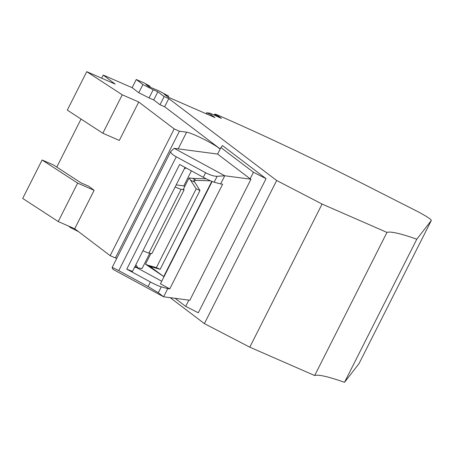 <?xml version="1.0" encoding="UTF-8"?>
<svg xmlns="http://www.w3.org/2000/svg" width="454" height="454" viewBox="0 0 454 454"><rect width="100%" height="100%" fill="white"/><g stroke="black" fill="none" stroke-linecap="round" stroke-linejoin="round"><path stroke-width="0.68" d="M149.735 87.083L150.121 86.322L146.001 84.518L148.884 86.708L158.639 90.726L168.667 96.163L164.166 94.194L167.952 97.071L214.952 117.609L211.167 114.737L206.666 112.768L206.161 113.767M150.121 86.322L144.412 83.071L136.262 79.507L142.919 84.563A646.49 65.444 26.8 0 1 153.197 89.75L157.85 91.787L153.719 99.965L160.018 104.749L164.649 106.769L220.218 148.957M322.085 204.062L386.967 232.414L314.673 375.526L249.791 347.174L322.085 204.062L276.679 180.505L168.774 98.592L164.149 96.571L157.85 91.787M386.967 232.414A138.141 13.983 -153.2 0 1 416.789 239.213L431.283 220.548L358.989 363.66A18.421 1.867 -153.2 0 0 359.006 363.626A18.421 1.867 -153.2 0 0 359.023 363.592M206.666 112.768L210.128 113.228L221.416 118.403L218.533 116.218L214.419 114.419L215.446 114.113L220.162 116.173A322.323 32.626 26.8 0 1 309.685 157.43A322.323 32.626 26.8 0 1 359.04 181.782L416.023 210.713A18.421 1.867 -153.2 0 1 431.3 220.513A18.421 1.867 -153.2 0 1 431.283 220.548M170.21 297.671L204.391 323.617L249.791 347.174M78.542 231.671A646.49 65.444 26.8 0 0 70.625 227.675L68.446 226.018M314.673 375.526A138.141 13.983 -153.2 0 1 344.501 382.325L358.989 363.66M168.667 96.163L168.162 97.162M214.089 115.066L214.419 114.419M218.533 116.218L218.153 116.979M210.662 115.736L211.167 114.737M153.197 89.75L149.065 97.928A646.49 65.444 26.8 0 0 138.788 92.741L142.919 84.563M86.731 71.675L67.311 110.112L102.837 133.232L122.257 94.795L86.731 71.675L115.146 84.092L103.262 75.075L132.131 87.684L136.262 79.507M132.131 87.684L138.788 92.741M122.257 94.795L138.731 101.997L119.317 140.434L102.837 133.232M220.077 149.235A19.34 1.958 26.8 0 0 204.606 139.65A19.34 1.958 26.8 0 0 186.628 132.154L179.426 131.2L174.194 128.913L138.731 101.997M149.065 97.928L153.719 99.965M103.262 75.075L101.679 78.207M81.05 119.05L56.778 167.095M94.12 190.317L88.717 186.219L80.937 182.82L53.549 164.989L42.114 159.995L77.64 183.115L94.12 190.317L74.706 228.754L110.163 255.67L174.194 128.913M77.64 183.115L58.225 221.552L22.7 198.432L42.114 159.995M116.865 258.15L115.395 257.957L110.163 255.67M58.225 221.552L74.706 228.754M276.679 180.505L204.391 323.617M168.774 98.592L164.649 106.769M266.055 178.66L253.451 172.259L220.922 147.567L222.466 145.569L266.055 178.66L198.307 312.778L185.703 306.376L188.858 300.128M164.149 96.571L160.018 104.749M253.451 172.259L250.148 178.802L250.971 179.222L224.753 175.766L220.621 183.944L222.636 184.211L169.762 288.886L160.427 283.824L212.114 181.492M158.315 292.756L148.106 286.553L118.761 270.635C114.72 268.467 112.496 267.457 112.093 267.605L113.046 269.37L163.616 296.803L167.747 288.619L161.289 286.877L158.315 292.756L163.616 296.803L189.834 300.253L250.971 179.222M167.747 288.619L169.762 288.886M185.033 167.401L132.506 271.384L126.762 269.154L150.416 281.979L148.106 286.553M161.289 286.877A10.13 1.027 -153.2 0 1 150.416 281.979M134.56 267.315L136.592 267.582L161.738 281.225M126.762 269.154L179.642 164.473L203.296 177.304A10.13 1.027 -153.2 0 0 214.163 182.196L220.621 183.944M217.137 176.317C214.101 176.322 210.259 175.131 205.605 172.73L176.254 156.812C172.259 154.553 170.426 152.777 170.749 151.488L174.183 148.339L224.753 175.766L217.137 176.317L214.163 182.196M250.148 178.802L217.614 154.11L220.922 147.567M217.636 154.065L174.183 148.339M191.401 170.852L183.808 185.885L176.203 184.88M149.769 253.264L142.085 268.479L137.885 267.928L135.882 264.705M150.932 253.417L145.501 264.171L163.712 276.56L211.797 181.367M184.778 186.412L183.808 185.885M135.037 266.379L137.885 267.928M184.301 168.848L186.1 167.98M70.92 227.102L70.625 227.675M190.947 180.403L194.732 182.088L199.976 190.51L196.185 188.824L189.057 177.945L192.825 178.399L196.117 180.352L210.52 180.834M196.117 180.352L193.773 180.369L194.732 182.088M163.712 276.56L150.217 266.594L151.863 266.952L145.501 264.171M148.078 265.267L156.38 267.633L160.166 269.313L199.976 190.51M160.166 269.313L151.863 266.952M189.057 177.945L183.388 189.165L184.142 189.761L151.92 253.548L148.872 253.145L142.891 250.824M192.825 178.399L206.264 178.848M151.874 267.934L148.583 265.982M156.38 267.633L196.185 188.824M175.113 187.037L181.095 189.358L184.142 189.761M181.095 189.358L148.872 253.145M115.395 257.957L179.426 131.2M185.703 306.376L175.079 298.312M416.789 239.213L344.501 382.325M203.296 177.304L205.605 172.73M176.254 156.812L118.761 270.635M178.189 148.867L186.628 132.154M170.749 151.488L112.093 267.605M431.3 220.513L359.006 363.626"/></g></svg>
